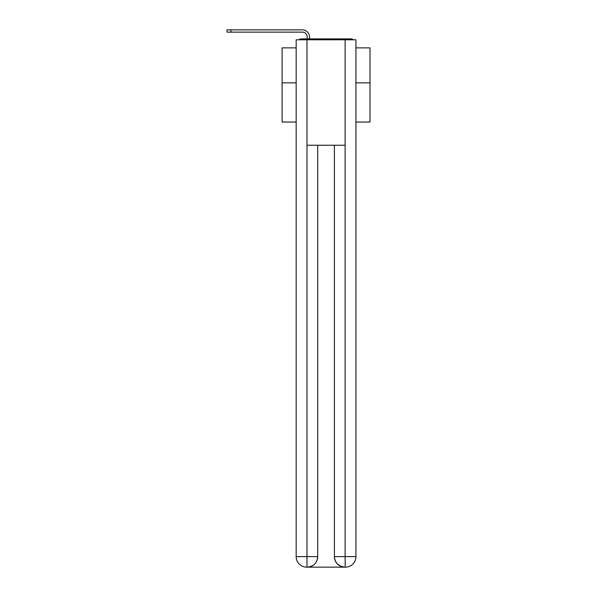 <?xml version="1.0" encoding="UTF-8"?>
<svg xmlns="http://www.w3.org/2000/svg" width="597" height="597" viewBox="0 0 597 597"><rect width="100%" height="100%" fill="white"/><g stroke="black" fill="none" stroke-linecap="round" stroke-linejoin="round"><path stroke-width="0.9" d="M355.939 122.049L370.006 122.049L370.006 47.872L355.939 47.872M296.172 82.849L282.105 82.849L282.105 47.872L296.172 47.872M282.105 82.849L282.105 122.049L296.172 122.049M353.252 39.783A3.515 3.515 0 0 0 350.932 38.902L301.179 38.902A3.515 3.515 0 0 0 298.858 39.783M370.006 82.849L355.939 82.849M301.179 38.902L307.156 38.902L307.156 36.88A4.746 4.746 0 0 0 302.41 32.134L226.994 32.134L226.994 29.85L302.41 29.85A7.03 7.03 0 0 1 309.44 36.88L309.44 38.902L312.343 38.902M339.768 38.902L350.932 38.902M306.985 39.783L296.172 39.783L296.172 556.605A10.545 10.545 0 0 0 306.716 567.15L344.954 567.15A10.545 10.545 0 0 1 334.402 556.605L334.402 145.258L334.402 556.605C334.939 562.822 338.454 566.337 344.954 567.15L345.394 567.15A10.545 10.545 0 0 0 355.939 556.605L355.939 39.783L306.985 39.783L306.985 145.258L345.126 145.258L345.126 39.783M317.708 145.258L317.708 556.605A10.545 10.545 0 0 1 307.156 567.15C313.679 566.471 317.194 562.949 317.708 556.605L317.708 145.258M334.402 556.605L345.126 556.605L345.208 567.15M296.172 556.605A10.545 10.545 0 0 0 306.716 567.15A10.545 10.545 0 0 1 296.172 556.605L306.985 556.605L306.985 567.15M307.156 36.88A4.746 4.746 0 0 0 302.41 32.134A4.746 4.746 0 0 1 307.156 36.88A4.746 4.746 0 0 0 302.41 32.134A4.746 4.746 0 0 1 307.156 36.88A4.746 4.746 0 0 0 302.41 32.134A4.746 4.746 0 0 1 307.156 36.88A4.746 4.746 0 0 0 302.41 32.134A4.746 4.746 0 0 1 307.156 36.88A4.746 4.746 0 0 0 302.41 32.134A4.746 4.746 0 0 1 307.156 36.88A4.746 4.746 0 0 0 302.41 32.134A4.746 4.746 0 0 1 307.156 36.88A4.746 4.746 0 0 0 302.41 32.134A4.746 4.746 0 0 1 307.156 36.88A4.746 4.746 0 0 0 302.41 32.134A4.746 4.746 0 0 1 307.156 36.88A4.746 4.746 0 0 0 302.41 32.134A4.746 4.746 0 0 1 307.156 36.88A4.746 4.746 0 0 0 302.41 32.134A4.746 4.746 0 0 1 307.156 36.88A4.746 4.746 0 0 0 302.41 32.134A4.746 4.746 0 0 1 307.156 36.88A4.746 4.746 0 0 0 302.41 32.134A4.746 4.746 0 0 1 307.156 36.88A4.746 4.746 0 0 0 302.41 32.134A4.746 4.746 0 0 1 307.156 36.88A4.746 4.746 0 0 0 302.41 32.134A4.746 4.746 0 0 1 307.156 36.88A4.746 4.746 0 0 0 302.41 32.134A4.746 4.746 0 0 1 307.156 36.88A4.746 4.746 0 0 0 302.41 32.134A4.746 4.746 0 0 1 307.156 36.88A4.746 4.746 0 0 0 302.41 32.134A4.746 4.746 0 0 1 307.156 36.88A4.746 4.746 0 0 0 302.41 32.134A4.746 4.746 0 0 1 307.156 36.88A4.746 4.746 0 0 0 302.41 32.134M230.949 32.134L230.949 29.85L302.41 29.85M317.708 556.605L306.985 556.605L306.985 145.258M345.126 145.258L345.126 556.605L355.939 556.605"/></g></svg>
